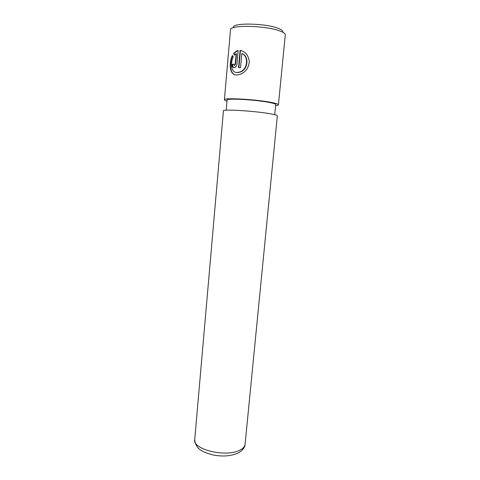 <?xml version="1.0" encoding="UTF-8"?>
<svg xmlns="http://www.w3.org/2000/svg" width="480" height="480" viewBox="0 0 480 480"><rect width="100%" height="100%" fill="white"/><g stroke="black" fill="none" stroke-linecap="round" stroke-linejoin="round"><path stroke-width="0.72" d="M238.902 67.602L240.438 50.478L240.09 50.364C245.304 51.444 248.376 55.164 249.3 61.53C248.718 67.866 245.676 72.144 240.174 74.352L236.922 74.982C229.44 75.474 228.66 63.516 232.398 55.41L233.244 57.012C230.022 63.42 231.204 72.948 237.144 72.528L239.67 72.03C247.494 69.936 249.234 56.502 241.842 53.478L242.196 53.586C249.6 56.604 247.866 70.038 240.018 72.12L237.492 72.624L235.818 72.39M233.598 64.14L234.282 65.304L235.218 64.026L236.142 53.676L234.468 55.158L233.544 53.538L236.664 50.916L238.182 50.442L236.982 63.948C236.73 65.682 236.01 66.882 234.828 67.536L234.066 67.752C232.674 67.656 232.026 66.498 232.122 64.296L233.598 64.14M233.526 27.642C230.718 22.572 265.674 23.04 278.424 28.44C281.778 29.772 283.212 31.032 282.72 32.202M278.418 104.832L285.288 34.896C285.372 33.726 283.758 32.496 280.452 31.2C266.892 25.512 229.272 24.618 230.502 29.814L224.388 99.822C222.948 97.368 259.89 99.612 273.486 102.894C276.798 103.65 278.442 104.298 278.418 104.832C278.358 105.216 277.416 105.504 275.604 105.678M241.842 53.478L240.576 67.602L238.542 67.602L240.09 50.364M226.998 101.172C225.252 100.662 224.382 100.212 224.388 99.822M226.206 110.196L227.094 100.092C225.84 97.89 258.954 99.9 271.224 102.846C274.23 103.53 275.73 104.118 275.712 104.604L274.728 114.696M194.712 439.644L223.428 110.844C221.952 108.816 258.792 111.27 272.388 114.174C275.7 114.852 277.35 115.404 277.338 115.842L245.076 444.318C245.136 447.126 243.006 449.934 238.686 452.748C231.33 456.198 222.582 456.894 212.43 454.836C203.394 452.058 195.822 449.952 194.712 439.644C192.348 449.43 226.08 457.626 239.73 450.216C243.042 448.584 244.824 446.616 245.076 444.318M234.636 65.406L235.572 64.128L236.49 53.784L236.142 53.676M238.17 50.628L237.018 51.024L233.904 53.646L234.642 54.954M233.904 53.646L233.544 53.538M233.592 64.278L232.122 64.296M232.482 64.398L233.178 67.332M232.614 55.836C229.494 63.006 229.698 73.476 235.284 74.808M235.572 64.128L235.218 64.026M237.018 51.024L236.664 50.916M234.882 65.334L234.528 65.232M240.018 72.12L239.67 72.03"/></g></svg>
